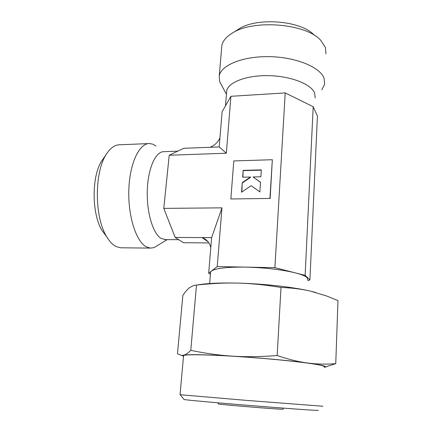 <?xml version="1.0" encoding="UTF-8"?>
<svg xmlns="http://www.w3.org/2000/svg" width="432" height="432" viewBox="0 0 432 432"><rect width="100%" height="100%" fill="white"/><g stroke="black" fill="none" stroke-linecap="round" stroke-linejoin="round"><path stroke-width="0.65" d="M218.225 403.925L218.23 403.979C218.338 404.444 276.199 409.207 282.317 409.25L283.106 409.201L283.387 408.132M324.416 367.249L335.75 363.663C326.036 364.435 316.618 364.214 307.498 362.999C289.948 360.612 259.13 357.777 232.848 356.179C204.989 354.559 188.536 354.245 183.476 355.239L181.645 355.423L177.476 353.84L182.849 295.418C185.198 291.892 187.429 289.3 189.545 287.631L193.849 285.417L196.484 285.082C211.124 283.414 225.007 282.76 238.118 283.111C220.417 282.701 207.025 283.284 197.953 284.866M315.733 292.48L310.759 291.206L326.511 295.942L337.981 300.602L335.75 363.663M324.275 367.281L324.643 367.189C325.631 366.903 325.507 366.525 324.265 366.061C322.024 365.234 316.435 364.214 307.498 362.999C298.426 361.816 288.317 359.321 277.16 355.52C261.031 356.81 246.256 357.026 232.848 356.179C219.397 355.352 205.378 353.408 190.787 350.341C187.952 353.165 185.517 354.802 183.476 355.239L182.574 355.757L183.487 356.389M307.838 279.866L307.049 277.63C305.316 276.032 301.412 274.45 295.331 272.873C281.561 269.557 265.016 267.635 245.678 267.111C227.054 266.933 215.633 268.261 211.421 271.091L210.605 272.041L210.524 273.046M314.167 35.165C301.482 20.552 256.549 16.94 238.691 29.09L238.07 29.479M325.96 53.86L325.404 47.45L320.836 40.441C306.239 23.409 252.704 19.1 231.989 33.291C226.211 36.909 222.831 40.97 221.854 45.484L221.594 48.541M321.845 89.797L324.637 84.137L324.054 78.203C320.15 67.176 296.05 57.143 269.59 56.657C243.119 56.079 221.351 65.005 219.272 75.659L219.65 81.578L226.422 94.257M315.176 97.897L314.588 92.896C311.008 84.024 290.682 76.064 268.655 75.649C246.623 75.157 228.431 82.199 226.708 90.779L226.519 93.058M324.286 366.919L323.406 366.007C318.276 363.949 285.455 360.007 249.448 357.356C213.43 354.694 185.128 354.083 183.562 355.595L183.519 356.022M322.855 406.242L247.925 400.502L180.052 394.708M318.341 410.335L317.272 410.395C312.147 410.297 281.572 408.083 247.806 405.329C214.029 402.575 186.678 400.059 184.102 399.535L183.994 399.4M103.75 158.042L101.606 161.136C91.471 176.629 91.708 214.061 102.038 230.521L106.569 236.498C109.49 241.472 112.687 244.825 116.154 246.553L120.496 247.784L121.867 247.801M148.473 143.591L119.848 144.774C114.815 144.704 110.214 148.019 106.056 154.715C94.225 172.741 94.505 217.318 106.569 236.498M156.006 146.011L152.89 144.212L149.683 143.543C139.52 142.916 129.73 162.875 128.839 189.454C127.85 216 136.15 241.682 146.324 246.85L150.336 248.098L153.986 247.639L167.216 239.609M177.752 151.173L164.025 151.681C155.844 151.13 148.052 167.848 147.296 190.004C146.464 212.134 152.971 233.804 161.131 238.426L165.591 239.598M251.116 185.706L241.553 192.218L242.26 182.606L250.441 177.023L242.654 177.206L243.157 170.359L261.333 169.873L260.879 176.774L253.012 176.963L260.518 182.223L259.87 191.916L251.116 185.706M241.817 192.035L242.26 182.606M242.492 182.86L250.668 177.282L250.441 177.023M242.908 177.201L243.157 170.359M243.389 170.624L261.317 170.149M260.507 182.326L253.012 176.963M230.855 198.963L233.793 160.931L272.338 159.721L269.924 198.445L230.855 198.963L269.924 198.445M270.13 198.682L272.338 159.721M310.759 291.206C293.733 287.129 263.785 283.748 238.118 283.111C251.197 283.435 265.491 284.882 281 287.464C292.054 287.858 301.973 289.105 310.759 291.206M190.787 350.341L196.484 285.082M277.16 355.52L281 287.464M208.85 242.919L183.514 242.719L175.187 237.438L202.1 237.578L207.943 241.682M210.427 274.228L208.678 273.224L217.242 266.571L274.898 267.667L285.212 92.923L230.915 96.298L226.341 153.225L169.214 155.234L163.782 208.381L175.187 237.438M217.242 266.571L221.956 207.851L163.782 208.381M226.341 153.225L219.186 146.939L183.816 148.289L169.214 155.234M208.678 273.224L211.642 237.627L221.956 207.851M211.642 237.627L202.1 237.578L206.804 240.462M274.898 267.667L305.138 275.373L309.906 279.833L317.428 116.024L313.189 106.715L285.212 92.923M305.138 275.373L313.189 106.715M309.906 279.833L307.795 280.735M230.915 96.298L222.118 111.731L219.186 146.939M209.936 147.29C214.607 145.503 217.944 142.322 219.953 137.749M210.816 247.541C209.736 243.297 207.349 240.197 203.656 238.243M264.773 94.192L251.678 95.008M303.82 102.098L302.621 101.509M167.195 174.955L165.731 189.302M170.1 224.483L172.114 229.603M218.23 403.979L218.09 402.829M182.574 355.757L181.645 355.423M209.655 283.527L210.605 272.041M238.691 29.09L231.989 33.291M219.272 75.659L221.854 45.484M225.472 105.851L226.708 90.779M180.047 394.74L183.562 355.595M184.102 399.535L180.23 394.767M101.606 161.136L106.056 154.715M178.718 239.679L164.576 239.593M150.336 248.098L120.496 247.784M324.643 367.189L326.43 366.849"/></g></svg>
